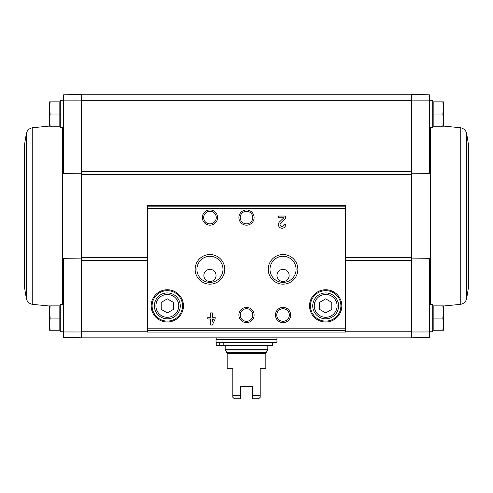 <?xml version="1.0" encoding="UTF-8"?>
<svg xmlns="http://www.w3.org/2000/svg" width="493" height="493" viewBox="0 0 493 493"><rect width="100%" height="100%" fill="white"/><g stroke="black" fill="none" stroke-linecap="round" stroke-linejoin="round"><path stroke-width="0.74" d="M63.326 331.968L63.326 337.218L81.598 337.859L81.598 331.98L63.326 331.968L63.326 258.714L81.598 258.868M411.402 173.222L429.674 173.382L429.674 94.872L411.402 94.237L411.402 174.504L81.598 174.504L81.598 100.116L63.326 100.122L63.326 173.382L81.598 173.222M147.53 331.771L81.598 331.771L81.598 174.504M411.402 174.504L411.402 337.859L81.598 337.859L81.598 331.98M411.402 331.98L429.674 331.968L429.674 258.714L411.402 258.868M411.402 100.116L429.674 100.122M442.874 305.882L433.174 305.882L433.174 330.248L442.874 330.248L443.38 324.154L442.874 318.065L443.38 311.977L442.874 305.882L443.38 305.882L443.38 330.248L442.874 330.248M442.874 101.848L433.174 101.848L433.174 126.208L442.874 126.208L443.38 120.119L442.874 114.031L443.38 107.936L442.874 101.848L443.38 101.848L443.38 126.208L442.874 126.208M81.598 100.116L81.598 94.237L81.598 100.326L411.402 100.326L411.402 94.237L81.598 94.237L63.326 94.872L63.326 100.122M429.674 331.968L429.674 337.218L411.402 337.859L411.402 331.771L345.47 331.771M345.47 332.072L345.47 205.661L147.53 205.661L147.53 332.072L345.47 332.072L147.53 332.072M215.133 317.27L212.329 317.27L212.329 312.889L210.628 312.889L210.628 317.27L207.824 317.27L207.824 318.977L210.628 318.977L210.628 325.066L212.329 325.066L215.133 318.977L215.133 317.27M285.681 224.574L283.974 224.574A1.947 1.947 0 0 1 281.256 226.367A1.947 1.947 0 0 1 280.683 223.163L285.681 218.399L285.681 216.045L278.372 216.045L278.372 217.752L283.888 217.752L279.506 221.93A3.654 3.654 0 0 0 280.585 227.932A3.654 3.654 0 0 0 285.681 224.574M151.185 305.882A16.14 16.14 0 0 0 175.391 319.858A16.14 16.14 0 0 0 175.391 291.905A16.14 16.14 0 0 0 151.185 305.882M309.536 305.882A16.14 16.14 0 0 0 333.749 319.858A16.14 16.14 0 0 0 333.749 291.905A16.14 16.14 0 0 0 309.536 305.882M275.433 315.021A7.611 7.611 0 0 0 286.852 321.615A7.611 7.611 0 0 0 286.852 308.427A7.611 7.611 0 0 0 275.433 315.021M238.889 315.021A7.611 7.611 0 0 0 250.308 321.615A7.611 7.611 0 0 0 250.308 308.427A7.611 7.611 0 0 0 238.889 315.021M268.229 269.338A14.815 14.815 0 0 0 290.451 282.169A14.815 14.815 0 0 0 290.451 256.514A14.815 14.815 0 0 0 268.229 269.338M195.142 269.338A14.815 14.815 0 0 0 217.364 282.169A14.815 14.815 0 0 0 217.364 256.514A14.815 14.815 0 0 0 195.142 269.338M238.889 217.567A7.611 7.611 0 0 0 250.308 224.161A7.611 7.611 0 0 0 250.308 210.979A7.611 7.611 0 0 0 238.889 217.567M202.346 217.567A7.611 7.611 0 0 0 213.765 224.161A7.611 7.611 0 0 0 213.765 210.979A7.611 7.611 0 0 0 202.346 217.567M203.664 217.567A6.292 6.292 0 0 0 213.105 223.021A6.292 6.292 0 0 0 213.105 212.119A6.292 6.292 0 0 0 203.664 217.567M240.208 217.567A6.292 6.292 0 0 0 249.649 223.021A6.292 6.292 0 0 0 249.649 212.119A6.292 6.292 0 0 0 240.208 217.567M203.868 275.433A6.089 6.089 0 0 0 213.001 280.702A6.089 6.089 0 0 0 213.001 270.158A6.089 6.089 0 0 0 203.868 275.433M196.91 269.338A13.046 13.046 0 0 0 216.476 280.634A13.046 13.046 0 0 0 216.476 258.042A13.046 13.046 0 0 0 196.91 269.338M276.955 275.433A6.089 6.089 0 0 0 286.088 280.702A6.089 6.089 0 0 0 286.088 270.158A6.089 6.089 0 0 0 276.955 275.433M269.998 269.338A13.046 13.046 0 0 0 289.564 280.634A13.046 13.046 0 0 0 289.564 258.042A13.046 13.046 0 0 0 269.998 269.338M240.208 315.021A6.292 6.292 0 0 0 249.649 320.468A6.292 6.292 0 0 0 249.649 309.567A6.292 6.292 0 0 0 240.208 315.021M276.752 315.021A6.292 6.292 0 0 0 286.193 320.468A6.292 6.292 0 0 0 286.193 309.567A6.292 6.292 0 0 0 276.752 315.021M331.771 309.401L331.771 302.369L325.676 298.85L319.587 302.369L319.587 309.401L325.676 312.913L331.771 309.401M312.735 305.882A12.941 12.941 0 0 0 332.146 317.091A12.941 12.941 0 0 0 332.146 294.672A12.941 12.941 0 0 0 312.735 305.882M310.448 305.882A15.228 15.228 0 0 0 333.293 319.07A15.228 15.228 0 0 0 333.293 292.694A15.228 15.228 0 0 0 310.448 305.882M173.413 309.401L173.413 302.369L167.324 298.85L161.229 302.369L161.229 309.401L167.324 312.913L173.413 309.401M154.377 305.882A12.941 12.941 0 0 0 173.795 317.091A12.941 12.941 0 0 0 173.795 294.672A12.941 12.941 0 0 0 154.377 305.882M152.097 305.882A15.228 15.228 0 0 0 174.935 319.07A15.228 15.228 0 0 0 174.935 292.694A15.228 15.228 0 0 0 152.097 305.882M212.329 321.362L213.426 318.977L212.329 318.977L212.329 321.362M429.674 331.771L432.718 331.771L432.718 304.36L429.674 304.36M429.674 127.736L432.718 127.736L432.718 100.326L429.674 100.326M433.174 114.031L442.874 114.031M433.174 318.065L442.874 318.065M468.35 216.045L468.35 288.22L466.526 299.269L466.526 132.827L468.35 143.876L468.35 216.045M50.126 101.848L59.826 101.848L59.826 126.208L50.126 126.208L49.62 120.119L50.126 114.031L49.62 107.936L50.126 101.848L49.62 101.848L49.62 126.208L50.126 126.208M63.326 100.326L60.282 100.326L60.282 127.736L63.326 127.736M50.126 305.882L59.826 305.882L59.826 330.248L50.126 330.248L49.62 324.154L50.126 318.065L49.62 311.977L50.126 305.882L49.62 305.882L49.62 330.248L50.126 330.248M63.326 304.36L60.282 304.36L60.282 331.771L63.326 331.771M59.826 318.065L50.126 318.065M59.826 114.031L50.126 114.031M24.65 216.045L24.65 288.22L24.65 143.876L26.474 132.827L26.474 299.269L24.65 288.22M252.589 398.763L252.589 386.586L240.411 386.586L240.411 398.763L234.317 398.763L232.795 397.241L232.795 368.314L227.162 368.314L227.162 353.493L265.838 353.493L265.838 368.314L260.205 368.314L260.205 397.241L258.683 398.763L252.589 398.763M232.795 395.719L240.411 395.719M252.589 395.719L260.205 395.719M227.162 353.493L225.184 349.247L225.184 345.47M216.045 342.425L276.955 342.425L276.955 339.381L216.045 339.381L216.045 342.425M216.353 339.381L216.045 337.859M272.537 342.425L272.537 345.47L216.242 345.47L216.242 342.425M223.822 345.47L223.822 342.425M219.268 345.47L219.268 342.425M411.402 260.359L345.47 260.359M147.53 260.359L81.598 260.359M411.402 171.73L81.598 171.73M345.47 206.85L147.53 206.85M345.47 328.794L147.53 328.794M345.47 208.373L147.53 208.373M345.47 330.316L147.53 330.316M314.257 305.882A11.419 11.419 0 0 0 331.388 315.773A11.419 11.419 0 0 0 331.388 295.991A11.419 11.419 0 0 0 314.257 305.882M155.905 305.882A11.419 11.419 0 0 0 173.031 315.773A11.419 11.419 0 0 0 173.031 295.991A11.419 11.419 0 0 0 155.905 305.882M411.402 257.592L345.47 257.592M147.53 257.592L81.598 257.592M430.414 127.736L430.414 304.36M443.38 126.066L460.234 127.712L460.234 304.384C463.315 303.885 465.41 302.178 466.526 299.269M62.586 304.36L62.586 127.736M49.62 306.024L32.766 304.384L32.766 127.712C29.685 128.211 27.59 129.918 26.474 132.827M225.184 349.247L267.816 349.247L267.816 345.47M226.959 352.729L266.041 352.729L265.838 353.493M225.387 350.012L267.613 350.012L267.816 349.247M216.045 339.079L276.647 339.381M345.47 205.661L147.53 205.661M432.718 328.233L433.174 328.695M432.718 307.891L433.174 307.435M432.718 124.199L433.174 124.655M432.718 103.857L433.174 103.401M432.718 125.444L433.174 125.462M432.718 306.652L433.174 306.628M443.38 306.024L460.234 304.384M460.234 127.712C463.315 128.211 465.41 129.918 466.526 132.827M60.282 103.857L59.826 103.401M60.282 124.199L59.826 124.655M60.282 307.891L59.826 307.435M60.282 328.233L59.826 328.695M60.282 125.444L59.826 125.462M49.62 126.066L32.766 127.712M60.282 306.652L59.826 306.628M32.766 304.384C29.685 303.885 27.59 302.178 26.474 299.269M266.041 352.729L267.613 350.012M276.955 339.079L276.955 337.859"/></g></svg>
